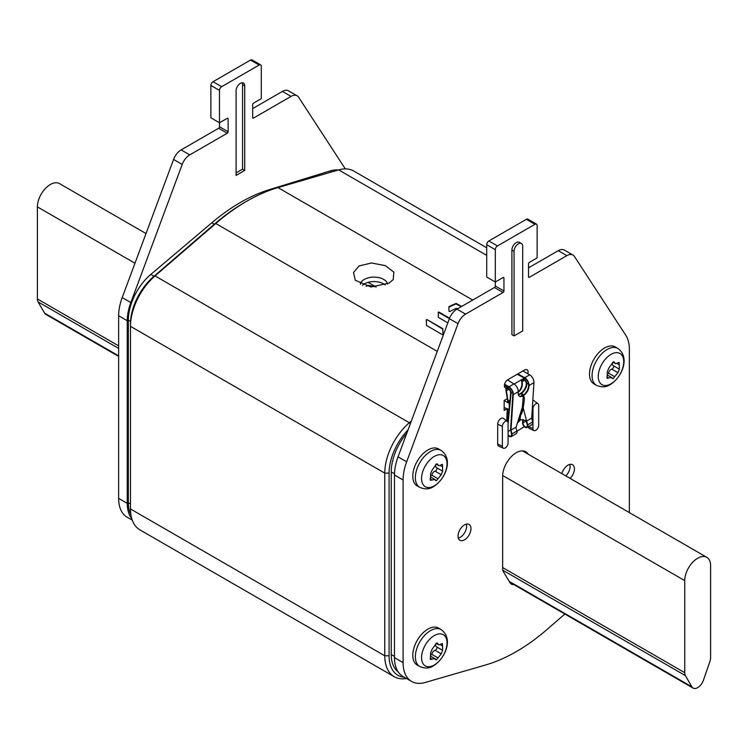 <?xml version="1.0" encoding="UTF-8"?>
<svg xmlns="http://www.w3.org/2000/svg" width="748" height="748" viewBox="0 0 748 748"><rect width="100%" height="100%" fill="white"/><g stroke="black" fill="none" stroke-linecap="round" stroke-linejoin="round"><path stroke-width="1.12" d="M442.536 471.118L436.449 467.603A3.6 2.076 -60 0 1 436.374 467.565L442.629 471.175L441.255 474.728L436.411 480.674L434.794 479.421L430.39 480.328L430.605 473.755L432.035 470.23L436.411 464.003L438.908 465.77L442.442 464.358L442.657 471.193M437.496 463.956L438.019 464.62L436.729 463.872M441.124 450.427L438.543 448.94A21.337 12.314 120 0 0 427.875 449.997A21.337 12.314 120 0 0 413.934 468.79A21.337 12.314 120 0 0 417.206 485.891L419.787 487.378A21.337 12.314 -60 0 1 416.514 470.286A21.337 12.314 -60 0 1 430.455 451.483A21.337 12.314 -60 0 1 441.124 450.427C453.971 459.637 444.948 479.664 433.503 486.621C429.633 489.295 425.06 489.547 419.787 487.378M629.358 512.614L629.358 349.344A41.14 23.749 120 0 0 625.795 335.291L574.427 256.461A12.192 7.041 120 0 0 572.959 255.049A12.192 7.041 120 0 0 566.862 255.648L529.369 277.293A1.216 0.701 -60 0 1 528.761 277.358A1.216 0.701 -60 0 1 528.509 276.797L528.509 263.857A1.216 0.701 -60 0 1 529.369 262.37L537.129 257.892L537.129 225.541A3.048 1.758 120 0 0 536.494 224.148A3.048 1.758 120 0 0 534.97 224.297L497.476 245.942A3.048 1.758 120 0 0 495.326 249.673L495.326 282.024L503.077 277.545A1.216 0.701 -60 0 1 503.694 277.489A1.216 0.701 -60 0 1 503.946 278.041L503.946 290.981A1.216 0.701 -60 0 1 503.077 292.477L465.583 314.123A12.192 7.041 120 0 0 458.019 323.669L406.66 461.806A41.14 23.749 120 0 0 403.088 479.982L403.088 662.625A41.14 23.749 120 0 0 411.615 681.456A41.14 23.749 120 0 0 425.144 682.485L485.733 664.944A178.276 102.934 120 0 0 546.723 629.732L564.862 614.043M519.056 419.263A6.096 3.516 120 0 0 520.094 417.104M514.11 384.033L522.113 379.414M527.789 373.757A4.881 2.814 120 0 0 527.069 369.755A4.881 2.814 120 0 0 524.629 369.998L507.817 379.704A4.881 2.814 120 0 0 504.638 383.995A4.881 2.814 120 0 0 505.386 387.903A4.881 2.814 120 0 0 507.284 387.922M528.312 426.734A4.572 2.637 120 0 0 529.388 428.52L533.941 430.539A4.039 2.328 120 0 0 537.008 429.305A4.039 2.328 120 0 0 538.691 425.332L538.691 405.425A4.039 2.328 120 0 0 537.971 403.658A4.039 2.328 120 0 0 534.82 404.575A4.039 2.328 120 0 0 532.978 408.717L532.978 428.623A4.039 2.328 120 0 0 533.941 430.539M537.971 403.658L533.95 400.713A4.572 2.637 120 0 0 532.828 400.414M507.378 421.32L503.348 418.384A4.572 2.637 120 0 0 499.786 419.422A4.572 2.637 120 0 0 497.691 424.116L497.691 444.022A4.572 2.637 120 0 0 498.785 446.191L503.348 448.211A4.039 2.328 120 0 0 506.405 446.977A4.039 2.328 120 0 0 508.088 442.994L508.088 423.088A4.039 2.328 120 0 0 507.378 421.32A4.039 2.328 120 0 0 504.227 422.237A4.039 2.328 120 0 0 502.375 426.388L502.375 446.294A4.039 2.328 120 0 0 503.348 448.211M528.294 454.26A19.196 11.089 120 0 0 525.825 451.783A19.196 11.089 120 0 0 511.034 456.925A19.196 11.089 120 0 0 502.647 476.252L502.647 568.564A9.752 5.629 120 0 0 503.423 571.771L510.099 582.851A9.752 5.629 120 0 0 511.351 584.104A9.752 5.629 120 0 0 513.726 584.515M507.275 398.684L504.161 400.479L504.161 410.428L507.088 408.745M514.072 335.899L511.913 334.655L511.913 250.047A6.096 3.516 -60 0 1 514.577 243.913A6.096 3.516 -60 0 1 519.271 242.287L521.431 243.53A6.096 3.516 120 0 0 516.728 245.157A6.096 3.516 120 0 0 514.072 251.291L514.072 335.899L522.693 330.925L522.693 246.316A6.096 3.516 120 0 0 521.431 243.53M570.116 478.411A9.144 5.283 120 0 0 574.408 468.912A9.144 5.283 120 0 0 572.519 464.723A9.144 5.283 120 0 0 561.86 473.643M470.969 528.63A9.144 5.283 120 0 0 469.08 524.442A9.144 5.283 120 0 0 462.03 526.891A9.144 5.283 120 0 0 458.038 536.092A9.144 5.283 120 0 0 459.936 540.28A9.144 5.283 120 0 0 466.976 537.831A9.144 5.283 120 0 0 470.969 528.63M615.239 346.922A21.337 12.314 120 0 0 604.58 347.979A21.337 12.314 120 0 0 590.64 366.772A21.337 12.314 120 0 0 593.912 383.864L596.493 385.36A21.337 12.314 -60 0 1 593.22 368.268A21.337 12.314 -60 0 1 607.161 349.466A21.337 12.314 -60 0 1 617.829 348.409L615.239 346.922M438.543 628.096A21.337 12.314 120 0 0 427.875 629.152A21.337 12.314 120 0 0 413.934 647.955A21.337 12.314 120 0 0 417.206 665.047L419.787 666.533A21.337 12.314 -60 0 1 416.514 649.442A21.337 12.314 -60 0 1 430.455 630.648A21.337 12.314 -60 0 1 441.124 629.592L438.543 628.096M536.494 224.148L527.873 219.173A3.048 1.758 120 0 0 526.349 219.323L488.855 240.968A3.048 1.758 120 0 0 486.705 244.699L486.705 277.05L495.326 282.024L495.326 286.007A1.216 0.701 -60 0 1 494.456 287.503L456.963 309.148A12.192 7.041 120 0 0 449.398 318.695L398.039 456.832A41.14 23.749 120 0 0 394.476 474.999L394.476 657.642A41.14 23.749 120 0 0 402.994 676.482L411.615 681.456M572.959 255.049L564.338 250.066A12.192 7.041 120 0 0 558.251 250.674L528.509 267.84M406.865 433.101A41.14 23.749 120 0 0 391.241 471.894L391.241 654.537A39.616 22.87 120 0 0 398.086 671.769M408.09 429.801A42.664 24.637 120 0 0 389.082 473.138L389.082 655.781A42.664 24.637 120 0 0 404.331 677.249M411.372 420.965L409.324 422.732A45.712 26.395 120 0 0 384.771 473.138L384.771 655.781A45.712 26.395 120 0 0 394.243 676.706A45.712 26.395 120 0 0 406.491 678.501M486.705 247.794L353.757 171.03A45.712 26.395 120 0 0 338.676 169.908L277.947 187.598A182.849 105.571 120 0 0 246.859 201.165A182.849 105.571 120 0 0 215.77 223.493L155.042 275.919A45.712 26.395 120 0 0 130.489 326.324L130.489 508.967A45.712 26.395 120 0 0 139.96 529.893L394.243 676.706M359.077 265.951L371.485 262.997L385.295 265.615L393.869 272.16L393.186 279.649L388.923 283.183L370.896 286.989L355.263 280.229L353.524 272.487L359.077 265.951M448.865 306.783L449.034 311.374L449.744 311.551A182.849 105.571 120 0 1 456.215 308.354L457.542 308.812M461.694 306.418L456.009 303.436A182.849 105.571 120 0 0 448.987 306.624L448.865 307.278M438.235 312.243L438.936 312.066L438.235 312.243L438.384 317.395L447.856 322.865M438.235 312.739L438.936 312.066L449.585 318.209M442.358 334.637L426.519 325.492L426.313 319.798L427.024 319.574L442.723 328.634L443.068 334.384L442.358 334.637L443.068 334.393M426.313 319.798L427.024 319.574L442.723 329.129L443.068 334.889M246.859 201.165L244.699 202.409A179.801 103.813 120 0 0 214.134 224.363L153.405 276.797A42.664 24.637 120 0 0 130.489 323.837L130.489 326.324L384.771 473.138L389.082 473.138M338.18 170.048A41.14 23.749 120 0 0 329.962 170.983L268.981 189.777A178.089 102.822 120 0 0 211.806 222.792L150.825 274.413A41.14 23.749 120 0 0 128.338 320.107L128.338 502.75A39.616 22.87 120 0 0 130.928 514.848M131.826 518.794A41.14 23.749 -60 0 1 127.263 503.367L127.263 320.733A41.14 23.749 -60 0 1 130.825 302.557L182.194 164.42A12.192 7.041 -60 0 1 189.749 154.873L227.252 133.228A1.216 0.701 120 0 0 228.112 131.732L228.112 118.792A1.216 0.701 120 0 0 227.859 118.24A1.216 0.701 120 0 0 227.252 118.296L219.491 122.775L219.491 90.424A3.048 1.758 -60 0 1 221.651 86.693L259.145 65.048A3.048 1.758 -60 0 1 260.669 64.898A3.048 1.758 -60 0 1 261.295 66.292L261.295 98.643L253.544 103.121A1.216 0.701 120 0 0 252.674 104.608L252.674 117.548A1.216 0.701 120 0 0 252.927 118.109A1.216 0.701 120 0 0 253.544 118.044L291.037 96.398A12.192 7.041 -60 0 1 297.134 95.8A12.192 7.041 -60 0 1 298.602 97.212L345.305 168.889M244.708 85.824A6.096 3.516 -60 0 0 243.446 83.037A6.096 3.516 -60 0 0 238.743 84.664A6.096 3.516 -60 0 0 236.088 90.798L236.088 175.406L244.708 170.422L244.708 85.824L242.548 84.58A6.096 3.516 120 0 0 242.165 82.757M132.284 520.187L127.16 517.233A41.14 23.749 -60 0 1 118.642 498.392L118.642 315.75A41.14 23.749 -60 0 1 122.204 297.582L173.573 159.446A12.192 7.041 -60 0 1 181.138 149.899L218.631 128.254A1.216 0.701 120 0 0 219.491 126.758L219.491 122.775L210.871 117.801L210.871 85.45A3.048 1.758 -60 0 1 213.03 81.719L250.524 60.074A3.048 1.758 -60 0 1 252.048 59.915L260.669 64.898M252.674 108.591L282.417 91.424A12.192 7.041 -60 0 1 288.513 90.817L297.134 95.8M244.708 170.422L242.548 169.179L242.548 84.58M236.088 172.919L242.548 169.179M118.642 356.422L45.759 314.338A9.144 5.283 -60 0 1 44.543 313.103L38.083 301.902A9.144 5.283 -60 0 1 37.4 298.957L37.4 206.887A18.289 10.556 -60 0 1 45.385 188.487A18.289 10.556 -60 0 1 59.475 183.587L146.01 233.554M387.576 283.903A13.716 7.919 180 0 0 378.338 277.508A13.716 7.919 180 0 0 364.304 279.425A13.716 7.919 0 0 0 360.349 284.287M385.192 284.923A13.716 7.919 0 0 0 364.304 283.903A13.716 7.919 0 0 0 362.453 285.231M375.683 286.736L368.091 282.361M456.009 303.436L456.009 303.931A182.241 105.216 120 0 0 448.987 307.119M456.009 303.931L461.254 306.671M438.936 312.561L449.426 318.62M426.313 320.294L427.024 320.069M710.6 565.703A18.289 10.556 120 0 0 706.813 557.325A18.289 10.556 120 0 0 692.723 562.225A18.289 10.556 120 0 0 684.738 580.626L684.738 672.695A9.144 5.283 120 0 0 685.42 675.64L691.891 686.842A9.144 5.283 120 0 0 693.097 688.085A9.144 5.283 120 0 0 703.457 680.166L709.917 661.503A9.144 5.283 120 0 0 710.6 657.773L710.6 565.703M509.921 400.096L508.079 401.152L506.359 390.765A3.048 1.758 60 0 1 506.948 388.829A3.048 1.758 60 0 1 509.397 389.755A3.048 1.758 60 0 1 510.613 392.962L509.332 409.539L504.161 407.595M522.88 419.535L522.59 422.526A3.656 2.113 -120 0 0 524.049 426.379A3.656 2.113 -120 0 0 526.985 427.501L531.94 424.64A3.656 2.113 -120 0 0 532.585 422.031L531.697 418.123L533.96 382.649A6.096 3.516 -120 0 0 529.668 374.841L522.964 370.961M509.248 409.586L509.248 403.415L504.161 400.479M524.647 380.208L522.095 381.676A3.048 1.758 -120 0 1 522.674 379.741A3.048 1.758 -120 0 1 525.124 380.676A3.048 1.758 -120 0 1 526.34 383.883L526.704 384.883A7.62 3.908 -55 0 1 518.299 394.626M518.224 394.308A7.62 3.908 125 0 0 526.274 384.584M509.005 409.493L507.808 421.825M528.35 383.266L526.77 384.182A3.656 2.113 -120 0 0 525.311 380.33A3.656 2.113 -120 0 0 522.366 379.217A3.656 2.113 -120 0 0 521.665 381.536L522.226 382.49A7.62 5.217 -71.6 0 1 518.196 392.176M526.77 384.182L526.704 384.883M522.095 381.676L522.226 382.49M522.861 395.599L522.824 395.982A7.62 4.077 -56.6 0 1 519.346 396.178A7.62 4.077 -56.6 0 1 518.149 392.924L518.224 391.728A7.62 5.217 108.4 0 0 521.805 382.35M516.905 431.334L524.292 426.641M507.135 421.143L507.705 408.988M520.711 419.46A7.62 4.161 -57.4 0 1 517.794 422.545M509.79 401.452L508.023 402.471L508.079 401.152M520.066 419.497A7.62 4.161 -57.4 0 1 518.186 421.61M507.275 408.81L506.705 420.825M508.088 423.63L511.043 393.261A3.656 2.113 -120 0 0 509.584 389.409A3.656 2.113 -120 0 0 506.639 388.296A3.656 2.113 -120 0 0 505.938 390.624L508.023 402.471M504.47 384.678L508.977 387.277A5.488 3.17 60 0 1 512.838 394.308L510.575 429.876L511.492 433.877A3.048 1.758 60 0 1 510.949 436.056A3.048 1.758 60 0 1 508.088 434.588M508.088 435.196A3.656 2.113 -120 0 0 511.258 436.58A3.656 2.113 -120 0 0 511.903 433.971L511.006 430.072L513.268 394.589A6.096 3.516 -120 0 0 508.977 386.781L504.573 384.229M526.33 420.918L523.02 422.835L523.329 419.6M523.02 422.835A3.048 1.758 -120 0 0 524.236 426.042A3.048 1.758 -120 0 0 526.685 426.968A3.048 1.758 -120 0 0 527.218 424.799L526.096 420.535M511.258 436.58L516.214 433.718A3.656 2.113 -120 0 0 516.859 431.11L515.97 427.211L511.006 430.072M520.524 414.682L519.907 419.506L526.358 420.703M526.312 420.703L526.742 420.984A9.752 5.217 123.4 0 0 526.564 420.844L523.329 408.389M521.468 410.717L516.176 426.837A9.752 5.217 123.4 0 0 515.97 427.211M521.272 410.502L521.038 411.783M517.214 374.281L524.703 378.198A5.488 3.17 -120 0 1 528.574 385.229L528.499 386.426A7.62 4.077 123.4 0 1 523.544 394.981M519.14 396.019A7.62 4.077 123.4 0 0 522.553 395.617M533.96 382.649L529.004 385.51L528.93 386.707A7.62 4.077 -56.6 0 1 523.815 395.374M531.697 418.123L526.742 420.984L527.63 424.892A3.656 2.113 -120 0 1 526.985 427.501M522.347 407.286L516.176 426.837M529.004 385.51A6.096 3.516 -120 0 0 524.703 377.703L517.784 373.953M513.268 394.589L518.224 391.728A6.096 3.516 -120 0 0 513.932 383.92L507.462 379.928M370.933 286.989L368.044 285.315L366.249 286.353M368.044 285.315L376.141 286.923M520.814 414.401L519.907 419.506M565.815 475.924A9.144 5.283 120 0 0 570.098 466.415A9.144 5.283 120 0 0 569.817 464.415M458.318 538.093A9.144 5.283 120 0 0 466.659 526.134A9.144 5.283 120 0 0 466.387 524.133M619.232 369.101L613.154 365.585A3.6 2.076 -60 0 1 613.08 365.548L619.335 369.157L617.96 372.71L613.117 378.656L611.49 377.403L607.096 378.31L607.311 371.728L608.741 368.212L613.117 361.985L615.613 363.752L619.148 362.341L619.363 369.166M614.202 361.939L614.725 362.593L613.435 361.854M613.117 378.656L611.967 378.32M613.08 365.548A3.6 2.076 -60 0 1 612.612 362.425M608.405 373.654A2.001 1.15 120 0 0 608.545 373.159A3.6 2.076 -60 0 1 611.77 369.138A2.001 1.15 120 0 0 613.379 367.539A2.001 1.15 120 0 0 613.257 365.65M436.411 480.674L435.271 480.338M436.374 467.565A3.6 2.076 -60 0 1 435.906 464.443M431.699 475.672A2.001 1.15 120 0 0 431.839 475.176A3.6 2.076 -60 0 1 435.074 471.156A2.001 1.15 120 0 0 436.673 469.557A2.001 1.15 120 0 0 436.551 467.668M442.536 650.274L436.449 646.758A3.6 2.076 -60 0 1 436.374 646.721L442.629 650.33L441.255 653.883L436.411 659.839L434.794 658.577L430.39 659.493L430.605 652.91L432.035 649.386L436.411 643.168L438.908 644.926L442.442 643.523L442.657 650.349M437.496 643.112L438.019 643.776L436.729 643.028M436.411 659.839L435.271 659.493M436.374 646.721A3.6 2.076 -60 0 1 435.906 643.598M431.699 654.827A2.001 1.15 120 0 0 431.839 654.332A3.6 2.076 -60 0 1 435.074 650.311A2.001 1.15 120 0 0 436.673 648.722A2.001 1.15 120 0 0 436.551 646.824M434.298 456.42A18.008 10.397 -60 0 1 447.024 463.769A18.008 10.397 -60 0 1 434.298 485.826A18.008 10.397 -60 0 1 421.563 478.468A18.008 10.397 -60 0 1 434.298 456.42M486.705 244.699L495.326 249.673M488.855 240.968L497.476 245.942M503.077 277.545L503.946 278.041M495.326 286.007L503.946 290.981M494.456 287.503L503.077 292.477M456.963 309.148L465.583 314.123M449.398 318.695L458.019 323.669M398.039 456.832L406.66 461.806M394.476 474.999L403.088 479.982M394.476 657.642L403.088 662.625M558.251 250.674L566.862 255.648M528.509 276.797L529.369 277.293M526.349 219.323L534.97 224.297M507.78 387.642L504.376 385.669M391.241 471.894L394.495 473.774M391.241 654.537L394.476 656.398M410.278 423.92L409.324 422.732L155.042 275.919L153.405 276.797M389.082 655.781L384.771 655.781L130.489 508.967M486.705 255.367L338.676 169.908M472.717 300.051L277.947 187.598M437.253 351.364L215.77 223.493L214.134 224.363M211.806 222.792L214.302 224.222M150.825 274.413L154.032 276.255M259.145 65.048L250.524 60.074M221.651 86.693L213.03 81.719M219.491 90.424L210.871 85.45M228.112 118.792L227.252 118.296M228.112 131.732L219.491 126.758M227.252 133.228L218.631 128.254M189.749 154.873L181.138 149.899M182.194 164.42L173.573 159.446M130.825 302.557L122.204 297.582M127.263 320.733L118.642 315.75M127.263 503.367L118.642 498.392M291.037 96.398L282.417 91.424M253.544 118.044L252.674 117.548M128.338 320.107L130.563 321.397M128.338 502.75L130.489 503.993M329.962 170.983L331.644 171.956M268.981 189.777L269.841 190.273M134.977 263.231L37.4 206.887M118.642 345.866L37.4 298.957M118.642 348.409L38.083 301.902M118.642 355.88L44.543 313.103M456.598 303.482L456.598 303.978M442.844 328.802L442.844 329.307M442.723 328.634L442.723 329.129M502.665 475.513L684.738 580.626M502.647 567.564L684.738 672.695M509.21 581.374L691.891 686.842M502.815 570.219L685.42 675.64M508.911 389.287L506.359 390.765M512.623 392.354L511.043 393.261M510.604 429.997L508.088 431.446M519.514 375.197L519.542 374.711M513.932 383.92L508.977 386.781M529.668 374.841L524.703 377.703M516.859 431.11L511.903 433.971M532.585 422.031L527.63 424.892M532.314 408.399L532.978 408.717M528.658 426.538L532.978 428.623M497.691 424.116L502.375 426.388M497.691 444.022L502.375 446.294M511.913 250.047L514.072 251.291M610.994 383.808A18.008 10.397 -60 0 1 598.26 376.45A18.008 10.397 -60 0 1 610.994 354.393A18.008 10.397 -60 0 1 623.729 361.752A18.008 10.397 -60 0 1 610.994 383.808M619.335 364.846L617.212 363.622M617.96 372.71L611.77 369.138M614.725 376.73L608.545 373.159M608.741 378.03L606.834 376.927M442.629 466.864L440.507 465.639M441.255 474.728L435.074 471.156M438.019 478.748L431.839 475.176M432.035 480.048L430.128 478.944M434.298 664.981A18.008 10.397 -60 0 1 421.563 657.632A18.008 10.397 -60 0 1 434.298 635.576A18.008 10.397 -60 0 1 447.024 642.925A18.008 10.397 -60 0 1 434.298 664.981M442.629 646.02L440.507 644.795M441.255 653.883L435.074 650.311M438.019 657.903L431.839 654.332M432.035 659.203L430.128 658.109M522.441 450.885L706.813 557.325M509.706 582.206L693.097 688.085M524.423 378.03L522.366 379.217M508.687 387.118L506.639 388.296M520.832 412.251L522.366 407.146L523.235 397.188L522.506 395.421M519.664 415.29C522.721 416.636 524.507 399.189 524.32 398.188C523.488 394.617 522.684 393.355 521.926 394.411L521.468 396.085M617.829 348.409C630.676 357.619 621.644 377.647 610.209 384.603C606.338 387.277 601.766 387.529 596.493 385.36M612.864 362.163L615.613 363.752M607.89 375.328L611.49 377.403M436.159 464.181L438.908 465.77M431.185 477.346L434.794 479.421M441.124 629.592C453.971 638.792 444.948 658.829 433.503 665.785C429.633 668.45 425.06 668.703 419.787 666.533M436.159 643.336L438.908 644.926M431.185 656.501L434.794 658.577"/></g></svg>

